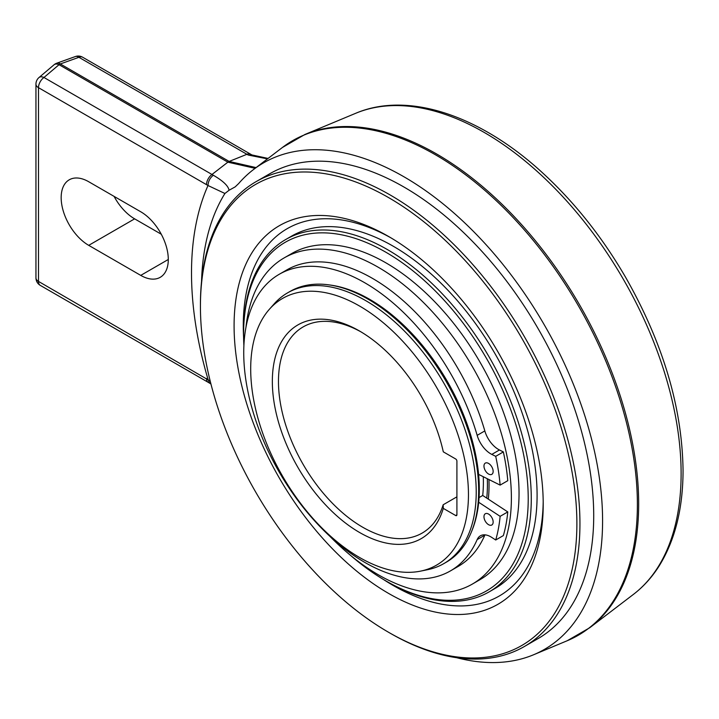 <?xml version="1.0" encoding="UTF-8"?>
<svg xmlns="http://www.w3.org/2000/svg" width="719" height="719" viewBox="0 0 719 719"><rect width="100%" height="100%" fill="white"/><g stroke="black" fill="none" stroke-linecap="round" stroke-linejoin="round"><path stroke-width="1.08" d="M478.602 474.387L500.127 485.109A184.819 106.709 -120 0 0 495.706 456.34L491.805 454.399A20.779 11.998 60 0 1 477.164 435.346A171.239 98.863 -120 0 0 364.812 282.792A171.239 98.863 -120 0 0 279.197 274.307A171.239 98.863 -120 0 0 252.953 411.52A171.239 98.863 -120 0 0 364.812 562.42A171.239 98.863 -120 0 0 450.436 570.895A171.239 98.863 -120 0 0 477.164 539.592A20.779 11.998 60 0 1 480.409 535.799A20.779 11.998 60 0 1 491.805 537.444L495.706 540.005L503.354 535.583A184.819 106.709 60 0 0 507.776 511.919L486.754 498.114A155.052 89.516 -120 0 0 487.428 484.552A155.052 89.516 -120 0 0 487.311 478.728M279.197 274.307L286.854 269.895A171.239 98.863 60 0 1 372.469 278.37A171.239 98.863 60 0 1 484.822 430.924A20.779 11.998 -120 0 0 499.462 449.977L503.354 451.918A184.819 106.709 60 0 1 507.776 480.687L500.127 485.109M484.966 534.846A20.779 11.998 -120 0 0 484.822 535.179A171.239 98.863 60 0 1 458.084 566.482L450.436 570.895M488.561 524.672A6.489 3.748 60 0 1 484.318 518.947A6.489 3.748 60 0 1 485.316 513.752A6.489 3.748 60 0 1 488.561 514.067A6.489 3.748 60 0 1 492.803 519.792A6.489 3.748 60 0 1 491.805 524.996A6.489 3.748 60 0 1 488.561 524.672M495.706 540.005A184.819 106.709 -120 0 0 500.127 516.341L478.701 502.266M488.561 474.019A6.489 3.748 60 0 1 484.318 468.303A6.489 3.748 60 0 1 485.316 463.099A6.489 3.748 60 0 1 488.561 463.422A6.489 3.748 60 0 1 492.803 469.139A6.489 3.748 60 0 1 491.805 474.342A6.489 3.748 60 0 1 488.561 474.019M486.754 498.114L482.719 495.463L479.07 497.575M507.776 511.919L500.127 516.341M483.276 476.715A149.327 86.217 60 0 1 483.384 482.224A149.327 86.217 60 0 1 482.719 495.463M287.555 292.876L290 291.465A156.302 90.235 60 0 1 328.709 284.841L330.56 285.092A155.052 89.516 60 0 1 369.674 299.347A155.052 89.516 60 0 1 479.312 489.235A155.052 89.516 60 0 1 472.095 530.245L471.394 531.97A156.302 90.235 60 0 1 446.292 562.186L443.848 563.597A156.302 90.235 -120 0 0 476.221 492.048A156.302 90.235 -120 0 0 365.701 300.623A156.302 90.235 -120 0 0 287.555 292.876A156.302 90.235 -120 0 0 274.164 303.876L269.4 309.26A153.974 88.895 -120 0 0 250.697 368.91A153.974 88.895 -120 0 0 359.581 557.495A153.974 88.895 -120 0 0 420.588 571.129A153.974 88.895 -120 0 0 468.455 494.636A153.974 88.895 -120 0 0 359.581 306.051A153.974 88.895 -120 0 0 269.4 309.26M328.709 284.841A156.302 90.235 60 0 1 368.146 299.203A156.302 90.235 60 0 1 478.665 490.628A156.302 90.235 60 0 1 471.394 531.97M420.588 571.129L427.625 569.691A156.302 90.235 -120 0 0 443.848 563.597M443.299 451.838L455.684 458.983A1.735 0.998 60 0 1 456.907 461.104L456.907 514.822A1.735 0.998 60 0 1 456.547 515.613A1.735 0.998 60 0 1 455.684 515.532L443.299 508.378A123.362 71.217 60 0 1 359.581 532.491A123.362 71.217 60 0 1 275.853 411.708A123.362 71.217 60 0 1 359.581 331.046A123.362 71.217 60 0 1 359.581 331.055A123.362 71.217 60 0 1 443.299 451.838M443.299 508.378L443.165 504.774L456.907 496.838M443.165 504.774A119.03 68.718 60 0 1 422.152 533.085A119.03 68.718 60 0 1 362.637 527.189A119.03 68.718 60 0 1 278.469 381.412A119.03 68.718 60 0 1 303.121 326.92A119.03 68.718 60 0 1 361.127 331.953M503.354 451.918L495.706 456.34M268.07 158.432L251.938 154.945L248.271 155.052L267.486 158.881M248.271 155.052L246.923 154.297L229.145 161.433L256.072 167.59M75.387 56.54A8.655 4.943 70.3 0 1 78.91 57.304L60.315 63.955A8.655 4.943 -109.7 0 0 56.756 63.2A8.655 8.655 0 0 0 54.069 64.755L54.069 64.755A8.655 4.943 49.7 0 1 59.03 64.692A8.655 4.997 -60 0 1 60.315 63.955L229.145 161.433A8.655 4.997 120 0 0 227.869 162.17L255.11 168.327M114.087 196.386A38.952 22.487 -120 0 0 134.624 218.846L161.272 234.232M88.716 245.35A38.952 22.487 60 0 1 63.263 211.027A38.952 22.487 60 0 1 69.24 179.804A38.952 22.487 60 0 1 88.716 181.736L140.744 211.772A38.952 22.487 60 0 1 166.197 246.105A38.952 22.487 60 0 1 160.22 277.318A38.952 22.487 60 0 1 140.744 275.386L88.716 245.35L134.624 218.846M206.497 184.675A8.655 4.997 120 0 1 211.979 174.474L43.967 77.481L59.03 64.692L227.869 162.17L211.979 174.474L213.309 175.238C222.989 180.837 228.247 185.844 229.073 190.256L224.921 193.483L208.007 185.52L38.484 87.673A8.655 4.997 -60 0 1 43.967 77.481A8.655 4.943 -130.3 0 0 39.006 77.535A8.655 8.655 0 0 0 35.95 84.141A8.655 4.997 0 0 0 38.484 87.673L38.484 281.417A8.655 4.997 180 0 1 35.95 277.885L35.95 84.141M224.921 193.483A286.405 165.361 -120 0 0 204.843 248.495A286.405 165.361 -120 0 0 201.554 281.354M35.95 277.678A8.655 8.655 0 0 0 40.282 285.38A8.655 4.997 -60 0 1 38.484 281.417L210.191 381.034M213.309 175.238C209.975 177.944 208.213 181.368 208.007 185.52A313.439 180.963 60 0 0 208.007 379.308L209.624 383.173L210.946 384.045M456.691 657.714A280.895 162.179 -120 0 0 533.579 654.766A280.895 162.179 -120 0 0 602.585 520.826A280.895 162.179 -120 0 0 473.093 231.051A280.895 162.179 -120 0 0 253.456 169.585A280.895 162.179 -120 0 0 238.663 183.543L235.167 186.877L229.073 190.256M256.009 181.691L269.778 173.746A268.358 154.936 60 0 1 476.571 245.637A268.358 154.936 60 0 1 593.714 515.703A268.358 154.936 60 0 1 538.136 638.553L524.367 646.507A268.358 154.936 -120 0 0 579.945 523.657A268.358 154.936 -120 0 0 462.802 253.591A268.358 154.936 -120 0 0 256.009 181.691A268.358 154.936 -120 0 0 200.43 304.541L200.43 306.312A266.192 153.686 -120 0 0 388.655 632.334A266.192 153.686 -120 0 0 576.881 523.657A266.192 153.686 -120 0 0 388.655 197.635A266.192 153.686 -120 0 0 200.43 306.312M388.655 632.334L390.183 633.214A268.358 154.936 -120 0 0 524.367 646.507M543.213 504.217A218.585 126.202 60 0 1 388.655 593.454A218.585 126.202 60 0 1 234.088 325.752A218.585 126.202 60 0 1 388.655 236.515A218.585 126.202 60 0 1 543.213 504.217M390.965 237.872A212.087 122.455 -120 0 0 243.274 325.752A212.087 122.455 -120 0 0 243.606 337.418M383.308 579.388A212.087 122.455 -120 0 0 543.196 501.538M350.926 555.679A201.266 116.199 -120 0 0 385.896 580.907L387.424 581.797A203.432 117.449 -120 0 0 489.145 591.872L494.96 588.51A203.432 117.449 -120 0 0 537.093 495.382A203.432 117.449 -120 0 0 448.297 290.656A203.432 117.449 -120 0 0 291.528 236.156L285.713 239.517A203.432 117.449 -120 0 0 243.579 332.645L243.579 334.407A201.266 116.199 -120 0 0 243.894 345.533M489.145 591.872A203.432 117.449 -120 0 0 531.278 498.743A203.432 117.449 -120 0 0 442.482 294.017A203.432 117.449 -120 0 0 285.713 239.517M385.896 580.907A201.266 116.199 -120 0 0 528.222 498.743A201.266 116.199 -120 0 0 385.896 252.243A201.266 116.199 -120 0 0 243.579 334.407M329.904 536.329A188.288 108.704 -120 0 0 472.392 584.053L480.04 579.631A188.288 108.704 -120 0 0 519.037 493.441A188.288 108.704 -120 0 0 436.846 303.957A188.288 108.704 -120 0 0 291.761 253.519L284.104 257.932A188.288 108.704 -120 0 0 245.961 327.307M472.392 584.053A188.288 108.704 -120 0 0 511.389 497.863A188.288 108.704 -120 0 0 429.198 308.379A188.288 108.704 -120 0 0 284.104 257.932M488.947 479.537A156.688 90.468 60 0 1 489.046 484.957A156.688 90.468 60 0 1 488.318 499.148M456.907 514.822L455.684 515.532M491.805 454.399L499.462 449.977M477.164 435.346L484.822 430.924M484.822 535.179L477.164 539.592M681.118 473.542A278.523 160.804 -120 0 0 566.257 200.502A278.523 160.804 -120 0 0 355.644 113.314C408.572 90.711 481.874 115.975 544.885 175.005C575.739 203.783 602.621 237.836 625.53 277.157C663.044 343.044 682.214 407.457 683.05 470.397C683.005 508.405 675.069 540.203 659.242 565.799C652.079 577.159 643.469 586.695 633.403 594.406A278.523 160.804 -120 0 0 681.118 473.542M589.742 627.732A285.578 164.876 -120 0 0 638.67 503.812A285.578 164.876 -120 0 0 520.898 223.861A285.578 164.876 -120 0 0 304.955 134.462L282.45 147.458A285.578 164.876 60 0 1 505.52 209.723A285.578 164.876 60 0 1 637.385 504.001A285.578 164.876 60 0 1 637.385 504.549A285.578 164.876 60 0 1 567.237 640.728L589.742 627.732L633.403 594.406M82.604 57.205A8.655 4.997 -60 0 0 78.91 57.304L246.923 154.297A8.655 4.997 120 0 1 250.616 154.199L82.604 57.205A8.655 8.655 0 0 0 75.45 56.513M168.291 259.487L140.744 275.386M206.497 378.419A8.655 4.997 120 0 0 208.276 382.373L209.624 383.173M355.644 113.314L304.955 134.462M56.756 63.2L75.36 56.549M251.938 154.945L250.616 154.199M533.579 654.766L567.237 640.728M253.456 169.585L282.45 147.458M40.282 285.38L208.285 382.382M54.069 64.755L39.006 77.535"/></g></svg>
